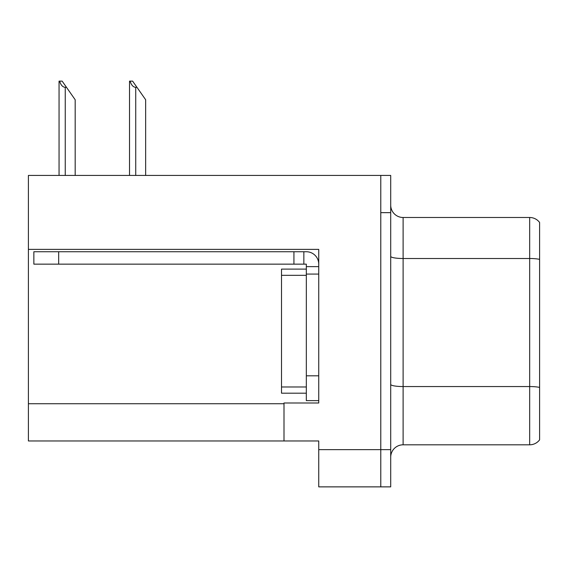 <?xml version="1.0" encoding="UTF-8"?>
<svg xmlns="http://www.w3.org/2000/svg" width="568" height="568" viewBox="0 0 568 568"><rect width="100%" height="100%" fill="white"/><g stroke="black" fill="none" stroke-linecap="round" stroke-linejoin="round"><path stroke-width="0.85" d="M318.74 274.074L318.74 375.817L306.329 375.817L306.329 400.632L318.74 400.632L318.74 375.817L318.74 402.989L284 402.989L284 440.96L28.4 440.96L28.4 249.38L318.74 249.38L318.74 274.074L306.329 274.074L306.329 264.148L293.926 264.148L293.926 251.738L306.329 251.738A12.411 12.411 0 0 1 318.74 264.156M284 440.96L318.74 440.96L318.74 486.868L380.78 486.868L380.78 449.643L380.78 486.868L390.706 486.868L390.706 449.643L380.78 449.643L380.78 175.434L28.4 175.434L28.4 249.38M539.6 222.457A12.411 12.411 0 0 0 529.674 217.494A12.411 12.411 0 0 1 539.6 222.457L539.6 439.845A12.411 12.411 0 0 1 529.674 444.808L403.117 444.808A12.411 12.411 0 0 0 390.706 457.212M380.78 175.434L390.706 175.434L390.706 212.652L380.78 212.652L380.78 449.643L318.74 449.643M539.6 260.229L539.6 439.845M390.706 212.652L390.706 449.643M539.6 259.37A12.411 2.151 180 0 0 529.674 258.504L529.674 217.494L403.117 217.494A12.411 12.411 0 0 1 390.706 205.084A12.411 12.411 0 0 0 403.117 217.494L403.117 444.808M130.107 81.132L132.621 81.132L136.966 87.337L135.731 87.337C133.168 87.138 131.293 85.072 130.107 81.132L129.525 81.132L129.525 175.434M145.656 175.434L145.656 99.748L136.966 87.337M59.626 81.132L62.146 81.132L66.492 87.337L65.249 87.337C62.686 87.138 60.812 85.072 59.626 81.132L59.051 81.132L59.051 175.434M75.175 175.434L75.175 99.748L66.492 87.337M58.674 264.148L58.674 251.738L33.86 251.738L33.86 264.148L293.926 264.148M58.674 251.738L293.926 251.738M306.329 400.632L318.74 400.632M303.852 264.148L303.852 251.738M318.74 266.626L306.329 266.626M306.329 375.817L306.337 269.111L281.515 269.111L281.515 393.191L306.329 393.191M28.4 403.734L284 403.734M539.6 387.419A12.411 2.151 180 0 0 529.674 386.552L529.674 258.504L403.117 258.504A12.411 2.151 0 0 1 390.706 256.353M529.674 444.808L529.674 386.552L403.117 386.552A12.411 2.151 0 0 1 390.706 384.401M135.731 175.434L135.731 87.337M65.249 175.434L65.249 87.337M281.515 386.985L306.329 386.985M281.515 275.317L306.329 275.317"/></g></svg>
